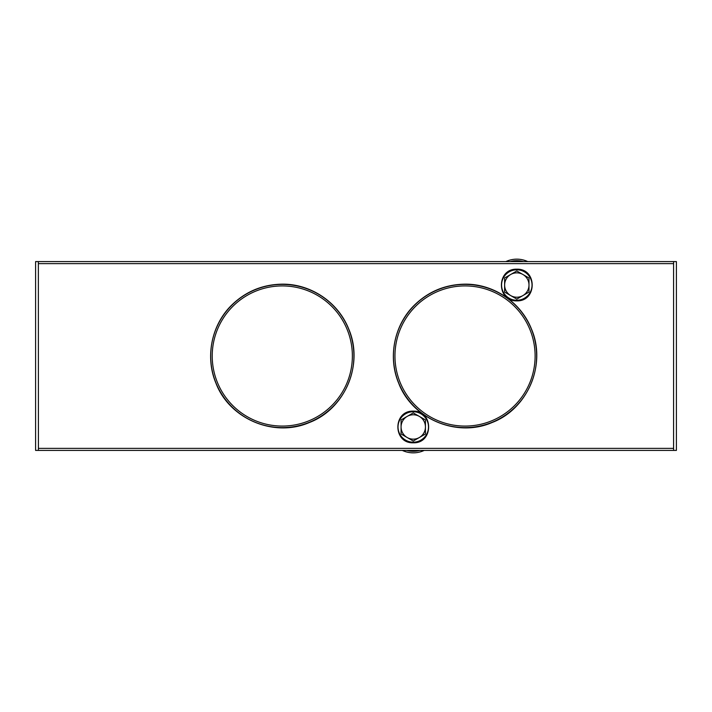 <?xml version="1.0" encoding="UTF-8"?>
<svg xmlns="http://www.w3.org/2000/svg" width="712" height="712" viewBox="0 0 712 712"><rect width="100%" height="100%" fill="white"/><g stroke="black" fill="none" stroke-linecap="round" stroke-linejoin="round"><path stroke-width="1.07" d="M516.805 269.198C496.371 268.477 496.237 301.452 516.805 300.873C537.364 301.488 537.266 268.46 516.805 269.198M413.254 411.127C392.686 410.539 392.828 443.523 413.245 442.802C433.67 443.558 433.857 410.539 413.254 411.127M414.624 304.932C394.288 324.538 387.622 356.943 398.658 383.118C412.061 418.852 456.801 437.978 492.152 422.501C527.85 408.937 546.754 364.286 531.419 328.917C520.979 302.351 493.71 283.865 465.034 284.159C445.463 284.462 428.66 291.386 414.624 304.932M38.412 448.364L38.359 261.589L35.6 261.589L35.6 450.411L38.359 450.411L38.412 448.364L673.588 448.364L673.641 450.411L38.359 450.411M673.641 450.411L676.4 450.411L676.4 261.589L673.641 261.589L673.588 263.636L673.588 448.364M231.881 304.932C211.553 324.538 204.878 356.943 215.923 383.118C229.326 418.852 274.067 437.978 309.409 422.501C345.115 408.937 364.019 364.286 348.684 328.917C338.236 302.351 310.975 283.865 282.299 284.159C262.728 284.462 245.925 291.386 231.881 304.932M673.641 261.589L38.359 261.589M398.026 426.96A15.228 15.228 0 0 1 417.196 412.257A15.228 15.228 0 0 1 426.443 434.578A15.228 15.228 0 0 1 398.026 426.96M425.438 434L425.438 419.929L413.254 412.898L401.078 419.929L401.078 434L413.254 441.031L425.438 434L425.438 426.96A12.184 12.184 0 0 1 419.35 437.515L425.438 434M424.219 450.411A25.89 25.89 0 0 1 402.298 450.411M419.35 437.515A12.184 12.184 0 0 1 407.166 437.515L413.254 441.031L419.35 437.515M407.166 437.515A12.184 12.184 0 0 1 401.078 426.96L401.078 434L407.166 437.515M401.078 426.96A12.184 12.184 0 0 1 407.166 416.413L401.078 419.929L401.078 426.96M413.254 412.898L407.166 416.413A12.184 12.184 0 0 1 419.35 416.413L413.254 412.898M419.35 416.413A12.184 12.184 0 0 1 425.438 426.96L425.438 419.929L419.35 416.413M501.577 285.04A15.228 15.228 0 0 1 520.748 270.329A15.228 15.228 0 0 1 529.995 292.65A15.228 15.228 0 0 1 501.577 285.04M528.989 292.071L528.989 278L516.805 270.969L504.63 278L504.63 292.071L516.805 299.102L528.989 292.071L528.989 285.04A12.184 12.184 0 0 1 522.902 295.587L528.989 292.071M505.849 261.589A25.89 25.89 0 0 1 527.77 261.589M522.902 295.587A12.184 12.184 0 0 1 510.718 295.587L516.805 299.102L522.902 295.587M510.718 295.587A12.184 12.184 0 0 1 504.63 285.04L504.63 292.071L510.718 295.587M504.63 285.04A12.184 12.184 0 0 1 510.718 274.485L504.63 278L504.63 285.04M516.805 270.969L510.718 274.485A12.184 12.184 0 0 1 522.902 274.485L516.805 270.969M522.902 274.485A12.184 12.184 0 0 1 528.989 285.04L528.989 278L522.902 274.485M673.588 263.636L38.412 263.636M465.034 284.399A71.6 71.6 0 0 1 527.04 391.796A71.6 71.6 0 0 1 403.028 391.796A71.6 71.6 0 0 1 465.034 284.399M465.034 285.921A70.079 70.079 0 0 1 525.723 391.039A70.079 70.079 0 0 1 404.345 391.039A70.079 70.079 0 0 1 465.034 285.921M282.299 284.399A71.6 71.6 0 0 1 344.305 391.796A71.6 71.6 0 0 1 220.293 391.796A71.6 71.6 0 0 1 282.299 284.399M282.299 285.921A70.079 70.079 0 0 1 342.979 391.039A70.079 70.079 0 0 1 221.61 391.039A70.079 70.079 0 0 1 282.299 285.921M419.866 450.411A24.368 24.368 0 0 1 406.65 450.411M510.201 261.589A24.368 24.368 0 0 1 523.418 261.589"/></g></svg>
